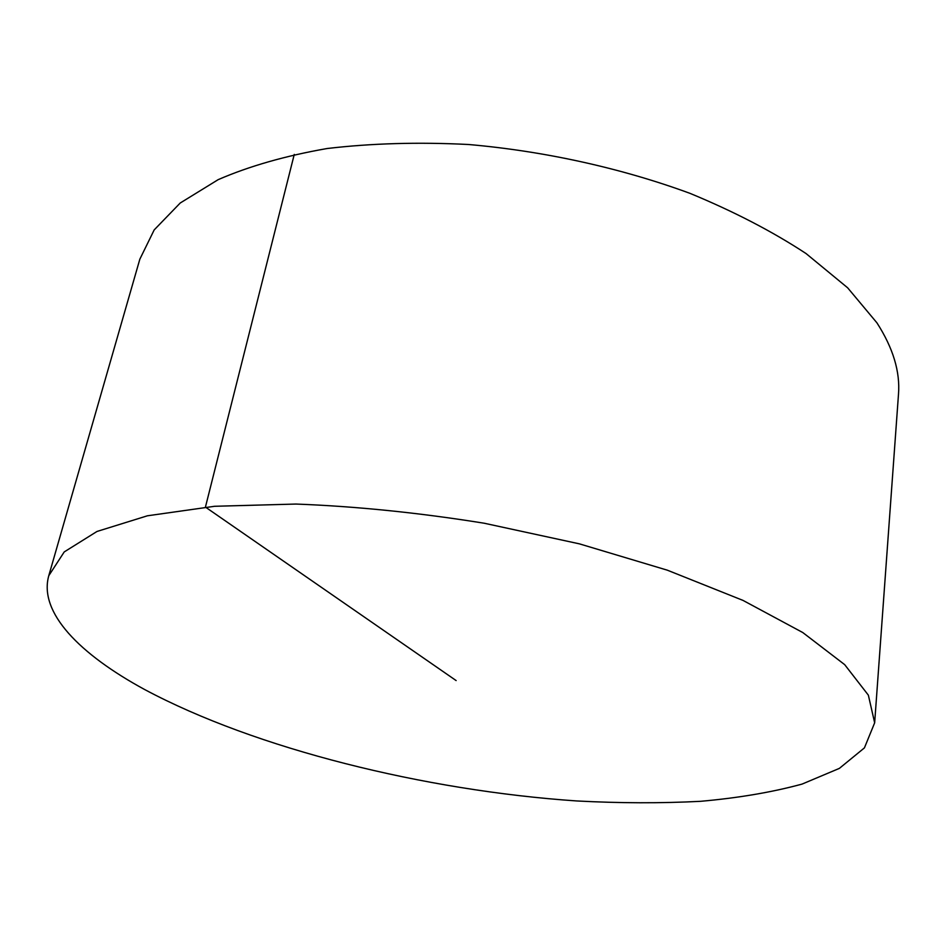 <?xml version="1.0" encoding="UTF-8"?>
<svg xmlns="http://www.w3.org/2000/svg" width="946" height="946" viewBox="0 0 946 946"><rect width="100%" height="100%" fill="white"/><g stroke="black" fill="none" stroke-linecap="round" stroke-linejoin="round"><path stroke-width="1.42" d="M48.778 575.712L139.842 259.18L154.186 229.913L180.237 203L218.159 179.657C249.153 166.189 285.467 155.806 327.115 148.522C371.329 143.307 418.475 141.971 468.566 144.502C544.612 151.147 621.368 168.128 689.965 193.339C733.8 211.443 772.504 231.51 806.051 253.552L847.64 287.797L876.907 322.811C893.095 347.974 900.285 371.813 898.487 394.316L874.66 722.815L864.419 747.884L839.362 768.389L802.066 784.092C772.09 792.251 738.235 797.986 700.478 801.321C661.171 803.355 619.926 803.237 576.729 800.955C424.659 790.549 255.775 748.854 144.75 689.587C79.819 654.348 38.455 612.559 48.778 575.712L64.233 551.92L96.989 531.463L147.41 515.795L214.576 506.287L296.027 504.052C356.24 506.347 418.948 512.732 484.163 523.221L579.378 543.844L667.356 570.19L743.024 600.414L802.776 632.543L844.683 664.648L868.357 695.156L874.66 722.815M294.265 154.411L205.436 507.091L456.138 680.576"/></g></svg>
